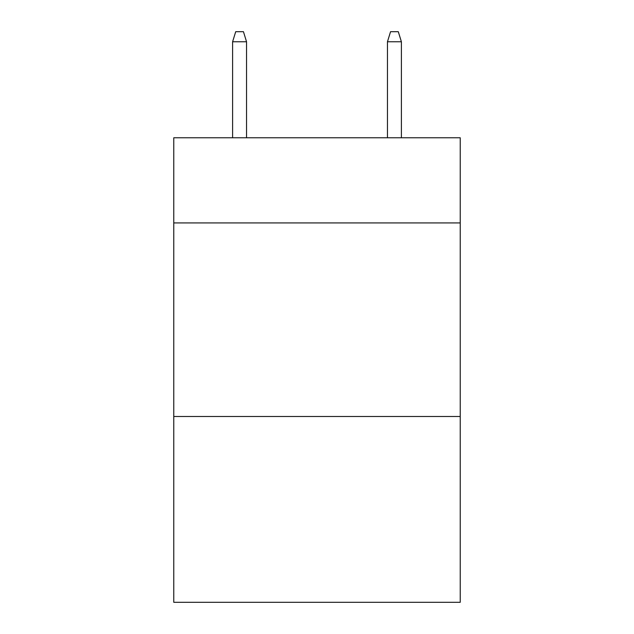 <?xml version="1.0" encoding="UTF-8"?>
<svg xmlns="http://www.w3.org/2000/svg" width="634" height="634" viewBox="0 0 634 634"><rect width="100%" height="100%" fill="white"/><g stroke="black" fill="none" stroke-linecap="round" stroke-linejoin="round"><path stroke-width="0.95" d="M460.229 222.93L460.229 137.768L173.771 137.768L173.771 222.93L460.229 222.93L460.229 602.3L173.771 602.3L173.771 222.93M460.229 416.49L173.771 416.49M246.547 137.768L246.547 41.765L232.607 41.765L232.607 137.768M232.607 41.765L235.705 31.7L243.448 31.7L246.547 41.765M387.453 41.765L390.552 31.7L398.295 31.7L401.393 41.765L387.453 41.765L387.453 137.768M401.393 41.765L401.393 137.768"/></g></svg>
